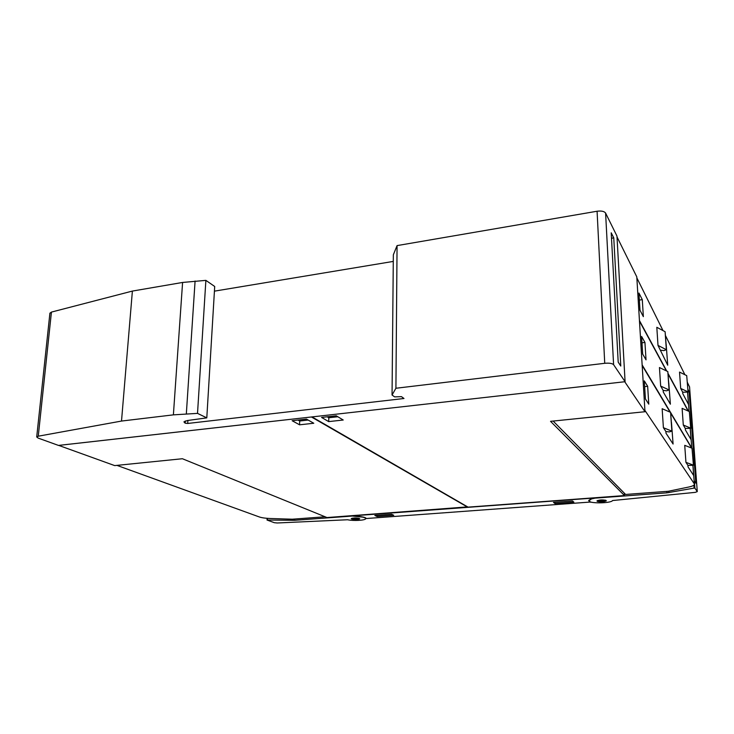 <?xml version="1.0" encoding="UTF-8"?>
<svg xmlns="http://www.w3.org/2000/svg" width="734" height="734" viewBox="0 0 734 734"><rect width="100%" height="100%" fill="white"/><g stroke="black" fill="none" stroke-linecap="round" stroke-linejoin="round"><path stroke-width="1.1" d="M351.357 518.901L351.247 518.635C353.678 517.764 356.458 517.764 359.596 518.626L359.706 518.892C357.284 519.764 354.504 519.773 351.357 518.901M358.027 518.516L358.935 518.351M347.577 519.755L277.25 522.984L274.305 522.691L267.029 520.03L294.591 520.305L352.338 516.048L362.633 517.121C364.871 517.608 365.871 518.149 365.642 518.764C365.202 520.397 353.449 521.039 347.577 519.755M590.769 502.019L366.248 518.525C366.018 517.819 364.422 517.241 361.477 516.773L354.403 515.708L591.943 498.175L588.65 500.542L590.778 502.249M688.052 391.809L689.107 391.644L695.823 483.146L694.135 480.898M687.868 389.203L689.107 391.644M666.949 492.835L694.107 488.101L694.887 488.138L697.272 491.624L695.272 492.367L612.596 500.542C610.853 503.588 586.796 503.607 589.246 500.56L591.54 498.891L595.026 498.138L666.949 492.835L666.857 491.385M689.575 386.983L687.373 382.414M597.311 501.368L596.981 500.891C599.384 499.836 602.394 499.671 606 500.386L606.321 500.863C603.917 501.909 600.917 502.074 597.311 501.368M597.669 500.487L599.082 500.726M604.1 500.588L605.587 500.239C605.935 500.542 599.219 501.258 597.687 500.478M573.878 502.129L554.977 503.515L553.464 502.377L572.447 500.983L573.878 502.129M393.727 515.277L377.092 516.488L374.854 515.479L391.552 514.25L393.727 515.277M554.977 503.515L554.932 502.267M377.092 516.488L377.111 515.314M624.368 493.22L624.487 495.569L550.528 421.325L644.984 411.728L636.791 276.856L617.01 236.898M624.744 381.744L312.023 416.912L468.063 507.13L624.487 495.569M639.461 320.905L636.873 278.241M687.584 392.387L688.455 404.351L682.785 393.653L682.684 392.222L688.079 392.084L686.712 375.615L679.528 372.092L680.684 388.433L687.896 391.818M688.061 391.938L686.712 375.615M682.684 392.222L680.684 388.433M666.169 344.411L667.729 365.211L658.003 345.42L656.811 327.291L665.114 331.722L666.334 349.687L658.003 345.42M642.296 299.656L643.351 316.648L639.993 310.262L638.938 293.04L642.296 299.656L639.369 300.059M684.886 374.716L665.582 335.787M663.004 330.594L637.029 278.223M639.626 320.886L666.756 371.074M668.151 373.652L688.419 411.141M666.536 349.834L665.114 331.722M666.334 349.687L663.94 350.613L660.517 350.201M642.158 365.229L639.497 321.492M690.217 428.592L691.024 439.565L685.382 429.904L685.281 428.436L690.722 428.326L689.336 411.554L682.106 408.343L683.29 425.014L690.547 428.078M690.712 428.188L689.336 411.554M685.281 428.436L683.29 425.014M670.812 412.857L691.85 448.144M668.784 382.983L670.381 404.195L663.288 392.048L663.178 390.415L660.664 386.093L659.453 367.541L667.821 371.587L669.069 389.956L660.664 386.093M644.947 342.448L646.03 359.862L642.672 354.063L641.589 336.42L644.947 342.448L641.984 342.824M688.125 411.012L668.188 374.166M666.426 370.909L639.663 321.474M642.323 365.211L670.491 412.324M669.27 390.093L667.821 371.587M669.069 389.956L666.637 390.8L663.178 390.415M644.92 410.682L642.195 365.826M645.085 410.664L694.346 483.862L694.318 484.77C693.648 485.633 691.74 486.403 688.584 487.064L668.234 491.285L625.579 494.45L553.142 421.059M692.914 465.53L693.639 475.467L688.033 466.888L687.923 465.393L693.428 465.301L692.015 448.217L684.73 445.336L685.941 462.356L693.245 465.081M693.419 465.182L692.015 448.217M687.923 465.393L685.941 462.356M671.454 422.389L673.087 444.042L666.013 433.225L665.903 431.555L663.398 427.702L662.151 408.719L670.592 412.361L671.858 431.152L663.398 427.702M647.663 386.304L648.773 404.15L645.415 398.975L644.305 380.873L647.663 386.304L644.663 386.634M691.602 448.052L670.848 413.38M670.114 412.159L642.36 365.807M672.06 431.28L670.592 412.361M671.858 431.152L669.39 431.904L665.903 431.555M624.744 381.763L644.984 411.728M328.694 421.61L321.565 417.426L336.245 415.783L343.218 420.013L328.694 421.61L328.795 417.756L337.851 416.747M327.171 416.793L328.795 417.756M311.464 416.976L58.748 445.41L114.715 465.604L182.39 458.732L326.997 517.553L467.631 506.882M325.061 516.773L292.316 519.204L270.305 518.507C265.506 518.323 261.845 517.809 259.322 516.956L116.945 465.384M306.482 419.105L313.776 423.252L299.564 424.812L292.132 420.71L306.482 419.105M311.464 416.995L467.641 507.157M298.004 420.059L299.701 421.004L308.161 420.059M299.701 421.004L299.564 424.812M206.795 417.866L197.519 413.38L173.389 414.857L121.514 421.059L38.26 436.198L36.709 436.959L38.14 438.088L58.481 445.419L625.084 381.708L616.964 236.073L605.596 213.062C604.265 211.3 601.421 210.695 597.081 211.236L397.066 245.606L393.341 254.781L392.048 395.011L394.635 396.874L401.48 396.654L403.994 398.498L187.702 423.463L185.115 423.169L183.922 421.848L187.308 420.545L206.795 417.866L214.704 286.48L205.878 280.37L182.592 282.452L132.386 291.077L51.435 312.088L49.894 313.244M121.514 421.059L132.386 291.077M613.762 237.889L620.78 366.046L618.202 362.137L611.211 232.816L613.762 237.889L611.505 238.256M625.084 381.708L613.596 364.67L605.596 213.062M397.066 245.606L395.91 388.258L604.733 363.302C609.275 362.908 612.229 363.367 613.596 364.67M395.91 388.258L392.048 395.011M393.277 261.414L214.429 291.15M197.519 413.38L205.878 280.37M267.158 518.332L267.084 519.993M294.637 519.03L294.591 520.305M292.875 519.158L292.829 520.351M267.488 518.36L267.424 519.966M697.272 491.624L689.556 386.781M694.887 488.138L694.364 480.963M694.107 488.101L693.896 485.192M668.94 492.597L668.848 491.156M597.788 500.45L605.467 500.212M352.118 518.222L358.862 518.323M689.061 411.425L687.675 392.351M691.722 447.823L690.318 428.564M694.346 483.862L693.006 465.512M38.26 436.198L51.435 312.088M173.389 414.857L182.592 282.452M186.335 413.838L195.088 281.03M604.733 363.302L597.081 211.236M187.702 423.463L187.895 420.472M185.115 423.169L185.262 420.949M365.66 517.91L365.651 518.406M267.103 518.323L267.029 520.03M589.246 500.56L589.228 500.019M352.036 518.241C352.788 518.727 355.091 518.764 358.954 518.351M36.709 436.959L49.912 313.134"/></g></svg>
